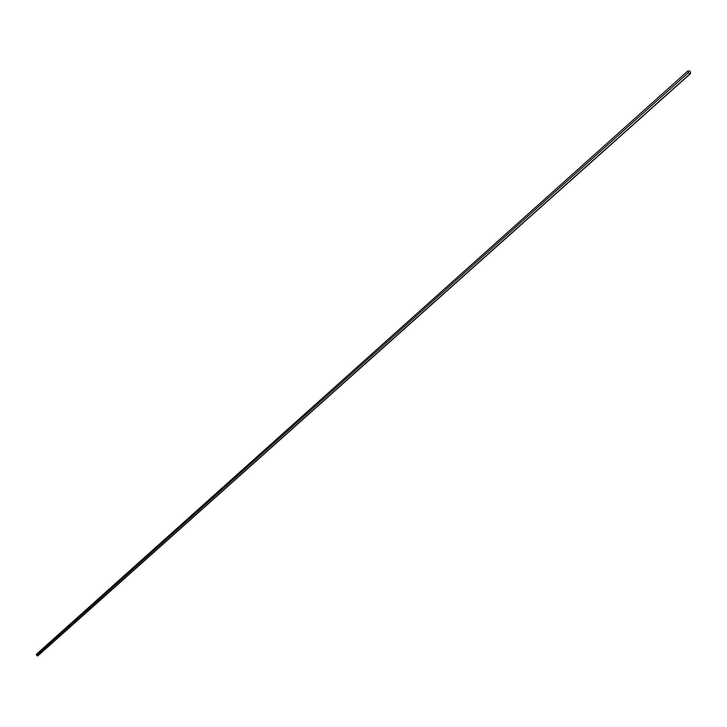 <?xml version="1.0" encoding="UTF-8"?>
<svg xmlns="http://www.w3.org/2000/svg" width="727" height="727" viewBox="0 0 727 727"><rect width="100%" height="100%" fill="white"/><g stroke="black" fill="none" stroke-linecap="round" stroke-linejoin="round"><path stroke-width="1.09" d="M690.55 72.636L690.423 73.709L37.559 655.954L689.959 73.872L688.414 72.655L687.787 71.055L36.35 654.3L36.614 655.309L688.414 72.655L36.614 655.309L37.559 655.954L36.35 654.3L687.787 71.055L689.923 71.037L690.55 72.636L689.923 71.037L687.787 71.055L688.414 72.655L689.959 73.872L690.55 72.636M690.423 73.709L37.904 655.79"/></g></svg>
